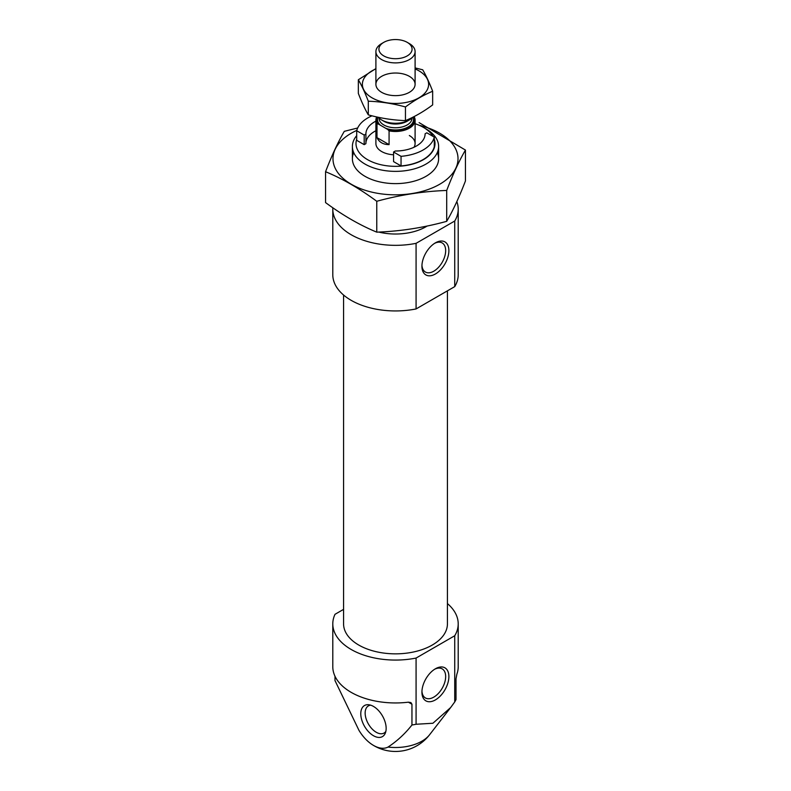 <?xml version="1.0" encoding="UTF-8"?>
<svg xmlns="http://www.w3.org/2000/svg" width="791" height="791" viewBox="0 0 791 791"><rect width="100%" height="100%" fill="white"/><g stroke="black" fill="none" stroke-linecap="round" stroke-linejoin="round"><path stroke-width="1.19" d="M421.949 265.222A16.789 9.69 120 0 0 425.4 272.025A16.789 9.69 120 0 0 442.189 262.325A16.789 9.69 120 0 0 442.189 242.946A16.789 9.69 120 0 0 434.575 243.361M375.903 121.132A29.593 17.086 0 0 0 365.907 133.926A29.593 17.086 0 0 0 365.907 134.055L364.186 135.053L356.701 130.733A39.194 22.632 180 0 1 371.997 115.822M356.701 130.733L356.701 140.333L364.186 144.654L364.186 135.053M447.429 603.573A62.707 36.208 180 0 1 458.207 623.862A62.707 36.208 180 0 1 454.736 635.746L416.076 658.063L416.076 724.259A62.707 36.208 0 0 1 411.953 725.001C404.962 733.84 396.983 741.197 388.015 747.07A29.801 17.204 -120 0 1 372.482 744.796A43.11 43.11 0 0 0 429.582 734.75A37.335 21.555 180 0 1 421.9 741.187A37.335 21.555 180 0 1 388.015 747.07M416.076 658.063A62.707 36.208 180 0 1 332.793 623.862A62.707 36.208 180 0 1 335.018 614.3L343.571 609.367M334.989 676.246L334.989 680.567L358.926 730.271A29.801 17.204 -120 0 0 372.482 744.796M411.953 725.001L411.953 704.237L410.915 702.586L408.374 702.181A62.707 36.208 180 0 1 332.793 666.744L332.793 623.862M454.736 635.746L454.736 701.943A62.707 36.208 0 0 0 456.012 699.56L456.012 678.807L456.872 674.179A62.707 36.208 180 0 0 458.207 666.744L458.207 623.862M454.736 701.943L450.652 707.55L432.914 723.251L416.076 724.259M332.833 207.776A62.707 36.208 180 0 0 332.793 209.131A62.707 36.208 180 0 0 416.076 243.331L454.736 221.015L454.736 286.619A62.707 36.208 180 0 0 458.207 274.734L458.207 209.131A62.707 36.208 180 0 1 454.736 221.015M456.832 201.596A62.707 36.208 180 0 1 458.207 209.131M427.16 226.028A43.11 24.887 180 0 1 378.721 232.06M370.593 229.449A43.11 24.887 180 0 1 366.431 227.511M416.076 243.331L416.076 308.935A62.707 36.208 180 0 1 332.793 274.734L332.793 209.131M416.076 308.935L454.736 286.619M447.429 290.831L447.429 623.862A51.929 29.979 180 0 1 395.5 653.85A51.929 29.979 180 0 1 343.571 623.862L343.571 295.033M373.471 735.719A17.936 10.362 -120 0 0 385.316 733.138A17.936 10.362 -120 0 0 382.439 715.885A17.936 10.362 -120 0 0 368.942 704.771A17.936 10.362 -120 0 0 360.993 716.517A17.936 10.362 -120 0 0 373.471 735.719M435.406 668.781L435.406 668.781A19.063 11.005 120 0 0 421.929 692.125A19.063 11.005 120 0 0 435.406 699.906A19.063 11.005 120 0 0 448.883 676.562A19.063 11.005 120 0 0 435.406 668.781M435.406 242.847L435.406 242.847A19.063 11.005 120 0 0 421.929 266.201A19.063 11.005 120 0 0 435.406 273.983A19.063 11.005 120 0 0 448.883 250.628A19.063 11.005 120 0 0 435.406 242.847L435.406 242.847M370.722 705.177A15.682 9.047 -120 0 0 368.398 705.888A15.682 9.047 -120 0 0 365.996 718.455A15.682 9.047 -120 0 0 376.239 732.268A15.682 9.047 -120 0 0 384.08 733.039A15.682 9.047 -120 0 0 385.85 731.388M421.949 691.156A16.789 9.69 120 0 0 425.4 697.949A16.789 9.69 120 0 0 442.189 688.259A16.789 9.69 120 0 0 442.189 668.879A16.789 9.69 120 0 0 434.575 669.285M425.093 133.808L426.814 132.809L434.299 137.13A39.194 22.632 180 0 1 401.047 156.331L393.562 152.01L395.282 151.012A29.593 17.086 0 0 0 425.093 133.926A29.593 17.086 0 0 0 425.093 133.808L425.093 134.055M434.299 137.13L434.299 146.731A39.194 22.632 180 0 1 401.047 165.932L393.562 161.611L393.562 152.01M401.047 156.331L401.047 165.932M415.097 123.722A39.51 22.81 180 0 1 423.432 127.4L423.432 127.4A39.51 22.81 180 0 1 433.023 136.398M434.299 139.236A39.51 22.81 180 0 1 395.5 166.337A39.51 22.81 180 0 1 356.701 139.236M409.352 135.528A19.597 11.311 180 0 1 415.097 143.527A19.597 11.311 180 0 1 414 147.264M393.562 154.789A19.597 11.311 180 0 1 375.903 143.527L375.903 120.173A19.597 11.311 180 0 1 376.724 116.939M375.903 130.733A29.593 17.086 0 0 0 365.907 143.408M365.907 134.055L365.907 143.655L364.186 144.654M425.983 128.874L423.432 127.4L425.983 128.874A43.11 24.887 180 0 1 438.61 146.473A43.11 24.887 180 0 1 395.5 171.37A43.11 24.887 180 0 1 352.39 146.473A43.11 24.887 180 0 1 356.701 135.627M413.703 116.791A18.816 10.856 180 0 1 407.592 127.855A18.816 10.856 180 0 1 387.659 129.408L378.405 124.058A18.816 10.856 180 0 1 377.188 117.038M414.089 116.593A19.597 11.311 180 0 1 415.097 120.173A19.597 11.311 180 0 1 389.073 130.861L387.659 129.408M378.405 124.058L376.991 123.88A19.597 11.311 180 0 1 375.903 120.173M389.073 130.861L389.073 144.615L376.991 137.644C379.176 142.251 383.21 144.575 389.073 144.615M376.991 123.88L376.991 137.644M381.648 43.584L383.773 42.358A16.591 9.581 180 0 1 407.227 42.358A16.591 9.581 180 0 1 407.227 55.904A16.591 9.581 180 0 1 383.773 55.904A16.591 9.581 180 0 1 383.773 42.358L381.648 43.584A19.597 11.311 180 0 0 375.903 51.583L375.903 84.33M407.227 42.358L409.352 43.584A19.597 11.311 180 0 1 415.097 51.583A19.597 11.311 180 0 1 395.5 62.894A19.597 11.311 180 0 1 375.903 51.583M412.853 117.216A19.597 11.311 180 0 1 409.352 119.955A19.597 11.311 180 0 1 381.648 119.955A19.597 11.311 180 0 1 378.187 117.256M409.352 119.955L407.138 121.241A16.463 9.502 180 0 1 383.862 121.241L381.648 119.955M415.097 68.916A33.113 19.122 180 0 1 418.914 70.804A33.113 19.122 180 0 1 417.697 98.519A33.113 19.122 180 0 1 369.832 96.413A33.113 19.122 180 0 1 375.903 68.916M409.352 76.332A19.597 11.311 180 0 1 409.352 92.329A19.597 11.311 180 0 1 381.648 92.329A19.597 11.311 180 0 1 381.648 76.332A19.597 11.311 180 0 1 409.352 76.332M375.903 68.59L358.343 79.753C361.665 85.418 364.977 92.567 368.299 101.208C380.689 101.634 393.068 103.552 405.457 106.953C414.405 100.299 423.472 95.068 432.657 91.252C429.335 82.61 426.023 75.461 422.701 69.796L415.097 67.907M358.343 79.753L358.343 93.407C361.665 102.049 364.977 109.198 368.299 114.863L368.299 101.208M432.657 91.252L432.657 104.906C423.709 111.561 414.642 116.791 405.457 120.608C393.068 120.183 380.689 118.264 368.299 114.863M405.457 106.953L405.457 120.608M465.444 150.072L465.444 180.951C459.195 197.206 452.946 210.663 446.697 221.332C423.383 227.729 400.078 231.338 376.763 232.149C359.915 225.208 342.839 215.36 325.556 202.585L325.556 171.716C342.404 178.657 359.47 188.505 376.763 201.28C400.078 194.873 423.383 191.274 446.697 190.453C452.946 174.198 459.195 160.741 465.444 150.072L419.101 122.635M357.68 127.994L344.303 131.336C338.054 142.004 331.805 155.461 325.556 171.716M376.763 232.149L376.763 201.28M446.697 221.332L446.697 190.453M353.715 152.604A43.11 24.887 0 0 0 365.017 176.334A43.11 24.887 0 0 0 425.983 176.334A43.11 24.887 0 0 0 437.285 152.604M356.79 130.396A62.509 36.089 0 0 0 351.293 133.214A62.509 36.089 0 0 0 357.433 187.358A62.509 36.089 0 0 0 449.624 176.789A62.509 36.089 0 0 0 419.467 125.393M411.953 704.237L408.374 702.181M413.04 117.117A18.025 10.412 180 0 1 405.882 128.043A18.025 10.412 180 0 1 385.672 128.261M380.382 125.205A18.025 10.412 180 0 1 377.93 117.197M411.963 118.096L411.963 118.254A16.463 9.502 180 0 1 395.5 127.756A16.463 9.502 180 0 1 379.037 118.254L379.037 118.096M429.582 734.75L450.267 708.044M352.39 146.473L352.39 158.734M438.61 146.473L438.61 158.734M415.097 120.173L415.097 143.527M415.097 51.583L415.097 84.33"/></g></svg>
